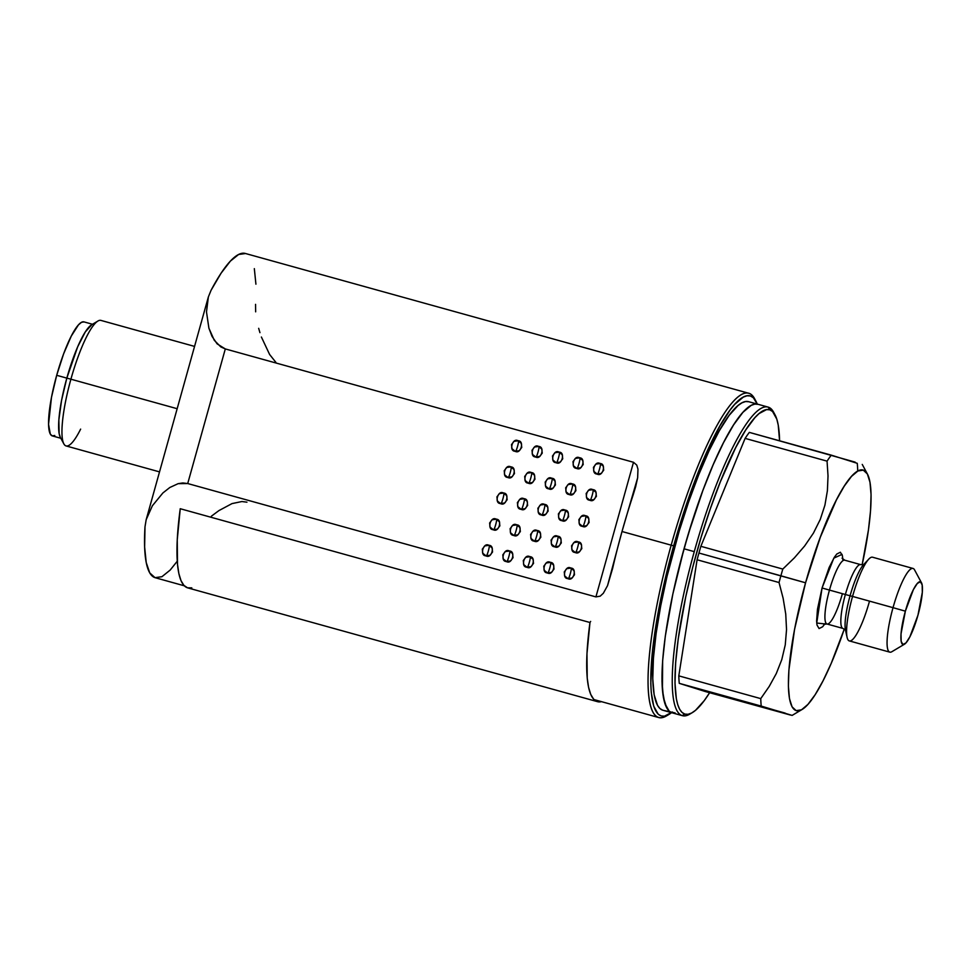 <?xml version="1.0" encoding="UTF-8"?>
<svg xmlns="http://www.w3.org/2000/svg" width="971" height="971" viewBox="0 0 971 971"><rect width="100%" height="100%" fill="white"/><g stroke="black" fill="none" stroke-linecap="round" stroke-linejoin="round"><path stroke-width="1.46" d="M585.44 515.832L588.632 518.368L589.106 522.483L586.569 525.76L582.515 526.282L579.323 523.745L578.862 519.643L581.386 516.354L585.44 515.832C592.043 515.662 588.086 529.838 582.515 526.282C583.243 528.54 587.2 514.363 585.44 515.832C587.2 514.363 583.243 528.54 582.515 526.282L582.527 526.294C575.924 526.452 579.881 512.287 585.44 515.832L585.986 516.014M564.952 510.139L568.144 512.676L568.618 516.79L566.081 520.068L562.027 520.602L558.835 518.065L558.374 513.95L560.898 510.673L564.952 510.139C571.555 509.969 567.598 524.146 562.027 520.602C562.755 522.847 566.712 508.67 564.952 510.139C566.712 508.67 562.755 522.847 562.027 520.602L562.039 520.602C555.436 520.772 559.393 506.595 564.952 510.139L565.51 510.333M544.464 504.459L547.656 506.996L548.13 511.098L545.593 514.387L541.551 514.909L538.347 512.372L537.885 508.258L540.422 504.981L544.464 504.459C551.067 504.289 547.11 518.453 541.551 514.909C542.279 517.155 546.236 502.99 544.464 504.459C546.236 502.99 542.279 517.155 541.551 514.909L541.551 514.909C534.948 515.079 538.905 500.902 544.464 504.459L545.022 504.641M523.976 498.766L527.168 501.303L527.641 505.418L525.105 508.695L521.063 509.217L517.871 506.68L517.397 502.565L519.934 499.288L523.976 498.766C530.579 498.596 526.622 512.773 521.063 509.217C521.791 511.474 525.748 497.298 523.976 498.766C525.748 497.298 521.791 511.474 521.063 509.217L521.063 509.217C514.46 509.387 518.417 495.222 523.976 498.766L524.534 498.948M503.488 493.074L506.692 495.611L507.153 499.725L504.617 503.002L500.575 503.536L497.383 501L496.909 496.885L499.446 493.596L503.488 493.074C510.091 492.904 506.134 507.08 500.575 503.536C501.303 505.782 505.26 491.605 503.488 493.074C505.26 491.605 501.303 505.782 500.575 503.536L500.575 503.536C493.972 503.706 497.929 489.53 503.488 493.074L504.046 493.256M575.22 552.426L572.028 549.889L571.555 545.775L574.092 542.498L578.146 541.976L581.338 544.513L581.799 548.627L579.274 551.904L575.22 552.426C575.949 554.684 579.905 540.507 578.146 541.976C584.736 541.806 580.779 555.97 575.22 552.426C568.618 552.596 572.574 538.42 578.146 541.976C579.905 540.507 575.949 554.684 575.22 552.426L575.233 552.426M557.657 536.283L560.85 538.82L561.311 542.935L558.786 546.212L554.732 546.734L551.54 544.197L551.067 540.082L553.604 536.805L557.657 536.283C564.248 536.113 560.291 550.29 554.732 546.734C555.461 548.991 559.417 534.815 557.657 536.283C559.417 534.815 555.461 548.991 554.732 546.734L554.744 546.746C548.13 546.904 552.086 532.739 557.657 536.283L558.204 536.465M537.169 530.591L540.361 533.128L540.835 537.242L538.298 540.519L534.244 541.053L531.052 538.517L530.591 534.402L533.115 531.125L537.169 530.591C543.772 530.421 539.815 544.597 534.244 541.053C534.972 543.299 538.929 529.122 537.169 530.591C538.929 529.122 534.972 543.299 534.244 541.053L534.256 541.053C527.654 541.223 531.61 527.047 537.169 530.591L537.716 530.785M516.681 524.898L519.873 527.447L520.347 531.55L517.81 534.839L513.756 535.361L510.564 532.824L510.103 528.71L512.627 525.432L516.681 524.898C523.284 524.741 519.327 538.905 513.756 535.361C514.484 537.606 518.441 523.442 516.681 524.898C518.441 523.442 514.484 537.606 513.756 535.361L513.768 535.361C507.165 535.531 511.122 521.354 516.681 524.898L517.227 525.093M496.193 519.218L499.385 521.755L499.859 525.869L497.322 529.146L493.28 529.668L490.076 527.132L489.615 523.017L492.139 519.74L496.193 519.218C502.796 519.048 498.839 533.213 493.28 529.668C494.008 531.926 497.965 517.749 496.193 519.218C497.965 517.749 494.008 531.926 493.28 529.668L493.28 529.668C486.677 529.838 490.634 515.674 496.193 519.218L496.751 519.4M570.839 568.108L574.031 570.645L574.504 574.759L571.968 578.048L567.926 578.57L564.734 576.034L564.26 571.919L566.797 568.642L570.839 568.108C577.442 567.938 573.485 582.115 567.926 578.57C568.654 580.816 572.611 566.651 570.839 568.108C572.611 566.651 568.654 580.816 567.926 578.57L567.926 578.57C561.323 578.74 565.28 564.564 570.839 568.108L571.397 568.302M550.351 562.427L553.555 564.964L554.016 569.079L551.479 572.356L547.438 572.878L544.245 570.341L543.772 566.227L546.309 562.949L550.351 562.427C556.953 562.258 552.997 576.422 547.438 572.878C548.166 575.123 552.123 560.959 550.351 562.427C552.123 560.959 548.166 575.123 547.438 572.878L547.438 572.878C540.835 573.048 544.792 558.871 550.351 562.427L550.909 562.61M529.875 556.735L533.067 559.272L533.528 563.386L531.003 566.663L526.95 567.185L523.757 564.649L523.284 560.534L525.821 557.257L529.875 556.735C536.465 556.565 532.509 570.742 526.95 567.185C527.678 569.443 531.635 555.266 529.875 556.735C531.635 555.266 527.678 569.443 526.95 567.185L526.962 567.198C520.347 567.355 524.304 553.191 529.875 556.735L530.421 556.917M506.461 561.505L503.269 558.968L502.796 554.854L505.333 551.564L509.387 551.043L512.579 553.579L513.04 557.694L510.515 560.971L506.461 561.505C507.19 563.75 511.147 549.574 509.387 551.043C515.977 550.873 512.02 565.049 506.461 561.505C499.859 561.675 503.815 547.498 509.387 551.043C511.147 549.574 507.19 563.75 506.461 561.505L506.474 561.505M488.899 545.35L492.091 547.887L492.552 552.001L490.027 555.291L485.973 555.813L482.781 553.276L482.32 549.161L484.845 545.884L488.899 545.35C495.501 545.18 491.544 559.357 485.973 555.813C486.702 558.058 490.658 543.894 488.899 545.35C490.658 543.894 486.702 558.058 485.973 555.813L485.986 555.813C479.383 555.982 483.34 541.806 488.899 545.35L489.445 545.544M592.735 489.687L595.927 492.224L596.4 496.339L593.864 499.628L589.822 500.15L586.63 497.613L586.156 493.499L588.693 490.221L592.735 489.687C594.507 488.231 590.55 502.395 589.822 500.15C583.219 500.32 587.176 486.143 592.735 489.687C599.338 489.518 595.381 503.694 589.822 500.15C590.55 502.395 594.507 488.231 592.735 489.687L593.293 489.882M600.029 463.555L603.234 466.092L603.695 470.207L601.17 473.484L597.116 474.006L593.924 471.469L593.451 467.354L595.988 464.077L600.029 463.555C601.802 462.087 597.845 476.263 597.116 474.006C590.514 474.176 594.47 459.999 600.029 463.555C606.632 463.385 602.675 477.55 597.116 474.006C597.845 476.263 601.802 462.087 600.029 463.555L600.588 463.737M572.247 484.007L575.439 486.544L575.912 490.658L573.375 493.936L569.334 494.457L566.142 491.921L565.668 487.806L568.205 484.529L572.247 484.007C574.019 482.538 570.062 496.703 569.334 494.457C562.731 494.627 566.688 480.451 572.247 484.007C578.85 483.837 574.893 498.002 569.334 494.457C570.062 496.703 574.019 482.538 572.247 484.007L572.805 484.189M579.553 457.863L582.746 460.4L583.207 464.514L580.682 467.791L576.628 468.313L573.436 465.777L572.963 461.674L575.5 458.385L579.553 457.863C581.313 456.394 577.357 470.571 576.628 468.313C570.026 468.483 573.982 454.319 579.553 457.863C586.144 457.693 582.187 471.87 576.628 468.313C577.357 470.571 581.313 456.394 579.553 457.863L580.1 458.045M551.759 478.315L554.963 480.851L555.424 484.966L552.9 488.243L548.846 488.765L545.653 486.228L545.18 482.114L547.717 478.837L551.759 478.315C553.531 476.846 549.574 491.023 548.846 488.765C542.243 488.935 546.2 474.77 551.759 478.315C558.361 478.145 554.405 492.321 548.846 488.765C549.574 491.023 553.531 476.846 551.759 478.315L552.317 478.497M559.065 452.17L562.258 454.707L562.719 458.822L560.194 462.099L556.14 462.633L552.948 460.096L552.487 455.982L555.011 452.704L559.065 452.17C560.825 450.702 556.869 464.878 556.14 462.633C549.537 462.803 553.506 448.626 559.065 452.17C565.668 452 561.711 466.177 556.14 462.633C556.869 464.878 560.825 450.702 559.065 452.17L559.612 452.365M531.283 472.622L534.475 475.159L534.936 479.273L532.411 482.551L528.358 483.085L525.165 480.548L524.692 476.433L527.229 473.144L531.283 472.622C533.043 471.153 529.086 485.33 528.358 483.085C521.755 483.255 525.712 469.078 531.283 472.622C537.873 472.452 533.916 486.629 528.358 483.085C529.086 485.33 533.043 471.153 531.283 472.622L531.829 472.816M538.577 446.478L541.769 449.027L542.243 453.129L539.706 456.419L535.652 456.94L532.46 454.404L531.999 450.289L534.523 447.012L538.577 446.478C540.337 445.021 536.38 459.186 535.652 456.94C529.061 457.11 533.018 442.934 538.577 446.478C545.18 446.32 541.223 460.485 535.652 456.94C536.38 459.186 540.337 445.021 538.577 446.478L539.123 446.672M510.795 466.93L513.987 469.466L514.448 473.581L511.923 476.87L507.869 477.392L504.677 474.855L504.204 470.741L506.741 467.464L510.795 466.93C512.554 465.473 508.598 479.638 507.869 477.392C501.267 477.562 505.223 463.385 510.795 466.93C517.385 466.76 513.428 480.936 507.869 477.392C508.598 479.638 512.554 465.473 510.795 466.93L511.341 467.124M518.089 440.798L521.281 443.334L521.755 447.449L519.218 450.726L515.176 451.248L511.972 448.711L511.511 444.597L514.035 441.32L518.089 440.798C519.861 439.329 515.892 453.506 515.176 451.248C508.573 451.418 512.53 437.253 518.089 440.798C524.692 440.628 520.735 454.792 515.176 451.248C515.892 453.506 519.861 439.329 518.089 440.798L518.648 440.98M824.828 623.916L816.72 623.03L822.061 587.989L829.465 590.089A33.111 6.712 105.5 0 0 827.001 624.001A33.111 6.712 105.5 0 0 842.27 594.118M842.913 628.419A33.111 6.712 -74.5 0 1 845.377 594.507L850.074 595.781A36.364 7.367 105.5 0 0 845.741 630.98M177.256 561.214L170.168 570.074L161.914 576.713L155.02 577.66L149.728 572.878L146.22 562.549L144.63 547.013L144.995 526.84A168.274 34.106 105.5 0 0 155.251 577.733L184.284 585.792M667.769 715.093A168.274 34.106 -74.5 0 1 658.702 717.545A168.274 34.106 -74.5 0 1 671.179 545.168L622.01 531.513A168.274 34.106 105.5 0 0 612.64 568.363L607.543 585.634L603.331 593.269L600.187 596.158L595.915 596.898L187.719 483.546L178.13 483.667L169.816 487.503L162.885 492.965L152.374 505.77L146.172 519.703L208.364 296.956L211.035 290.341L221.072 273.215L230.382 261.114L238.635 254.475L245.529 253.528M755.972 401.266A166.102 33.669 -74.5 0 1 757.246 404.082L753.375 397.758L750.449 395.998L747.075 395.78L743.313 397.103L734.744 404.312L730.022 410.126L719.924 425.905L703.878 458.688L693.185 485.415L682.977 514.848L673.643 545.872A166.102 33.669 -74.5 0 1 755.972 401.266L754.576 398.668A168.274 34.106 105.5 0 0 671.179 545.168A168.274 34.106 105.5 0 0 666.482 715.918L669.007 714.413A166.102 33.669 -74.5 0 1 673.643 545.872L671.179 545.168L673.643 545.872L665.548 577.272L656.384 622.472L652.609 649.648L650.788 683.378L651.238 692.299L653.714 706.135L658.18 714.195L661.117 715.955L664.48 716.173L672.357 711.998M671.556 712.653A166.102 33.669 -74.5 0 1 669.007 714.413M80.629 429.121A65.142 13.206 -74.5 0 1 63.819 443.832A65.142 13.206 -74.5 0 1 70.907 379.2L177.159 408.706L70.907 379.2A65.142 13.206 105.5 0 0 66.077 445.932L159.523 471.882M60.384 437.435L59.122 433.479L58.855 419.836L61.561 400.392L66.829 378.107L70.907 379.2L66.829 378.107A59.704 12.101 105.5 0 0 60.336 437.363L63.819 443.832M775.028 414.823L773.632 412.226A160.13 32.456 105.5 0 0 768.304 407.152A160.13 32.456 105.5 0 0 694.265 551.637L684.021 548.797A160.13 32.456 105.5 0 0 672.15 712.823A160.13 32.456 -74.5 0 1 671.932 712.763L669.104 711.063L664.795 703.295L662.416 689.956L662.647 660.705L665.317 636.114L672.854 593.985L684.021 548.797L694.265 551.637A160.13 32.456 105.5 0 0 682.176 715.603A160.13 32.456 -74.5 0 1 694.265 551.637A160.13 32.456 -74.5 0 1 768.085 407.092A160.13 32.456 -74.5 0 1 768.304 407.152L769.772 409.811A157.957 32.019 -74.5 0 1 775.028 414.823A157.957 32.019 -74.5 0 1 779.579 440.785L778.232 425.067L776.812 419.156L772.552 411.486L769.772 409.811L766.568 409.604L759.067 413.573L754.843 417.712L745.631 430.117L735.715 447.582L720.361 481.762L710.384 508.586L701.05 537.473L692.711 567.295L685.72 596.91L678.28 638.481L675.646 662.732L674.991 683.111L676.35 698.829L677.77 704.74L679.664 709.291L682.018 712.411L684.81 714.086L682.176 715.603A160.13 32.456 105.5 0 0 689.798 714.122L692.323 712.629A157.957 32.019 -74.5 0 1 684.81 714.086L688.014 714.292L691.595 713.042L695.515 710.323L704.23 700.649L709.619 692.724A157.957 32.019 -74.5 0 1 692.323 712.629M691.085 713.297A160.13 32.456 -74.5 0 1 682.395 715.676A160.13 32.456 -74.5 0 1 682.176 715.603L684.81 714.086A157.957 32.019 -74.5 0 1 696.729 552.341A157.957 32.019 -74.5 0 1 769.772 409.811L768.304 407.152A160.13 32.456 -74.5 0 1 774.312 413.61M54.764 435.494L52.228 435.882L50.298 434.086L48.55 424.278L51.475 397.382L56.694 375.304L66.829 378.12L56.694 375.304A59.17 11.992 105.5 0 0 52.3 435.906L60.833 438.273M790.345 715.02L705.249 691.51L790.345 715.02M857.721 470.789A146.56 29.7 -74.5 0 0 857.259 463.313L831.285 455.144A146.56 29.7 105.5 0 0 827.061 461.14A146.56 29.7 -74.5 0 1 831.285 455.144L749.333 432.386A146.56 29.7 105.5 0 0 745.109 438.382L827.061 461.14L828.02 475.936L827.401 490.695L824.913 505.199L820.277 519.4L813.407 533.152L804.668 545.945L794.375 557.864L782.796 569.067A146.56 29.7 105.5 0 0 780.89 575.791L698.938 553.033A146.56 29.7 105.5 0 0 697.093 559.769L779.033 582.527A146.56 29.7 -74.5 0 1 780.89 575.791A146.56 29.7 -74.5 0 1 782.796 569.067L700.856 546.309A146.56 29.7 105.5 0 0 698.938 553.033L805.566 582.794A124.846 25.307 -74.5 0 1 867.455 474.103A124.846 25.307 -74.5 0 1 862.139 564.794L868.45 529.911L870.538 510.746L871.06 494.64L869.98 482.211L867.358 473.945L863.292 470.146L857.939 470.984L851.494 476.397L844.224 486.192L836.383 499.992L820.252 537.364L805.566 582.794L794.557 629.39L788.901 670.051L788.391 686.157L789.459 698.574L792.081 706.852L796.147 710.638L801.5 709.813L807.945 704.388L815.227 694.593L823.056 680.792L831.152 663.521L844.297 629.05A124.846 25.307 -74.5 0 1 802.082 709.485A124.846 25.307 -74.5 0 1 805.566 582.794L780.89 575.791A146.56 29.7 105.5 0 0 779.033 582.527L783.136 598.306L785.745 614.085L786.534 629.621L785.26 644.878L781.764 659.685L776.315 673.51L769.214 686.436L760.754 698.622A146.56 29.7 105.5 0 0 761.215 706.087L792.008 715.372M827.013 624.001L842.925 628.419A33.111 6.712 -74.5 0 1 845.377 594.507L829.465 590.089A33.111 6.712 105.5 0 0 827.013 624.001L823.675 624.365M869.348 601.704A43.428 8.8 -74.5 0 1 847.064 637.279A43.428 8.8 -74.5 0 1 852.55 596.425L850.074 595.781A36.364 7.367 105.5 0 0 845.474 630.009L842.925 628.419M921.515 582.818A32.565 6.603 -74.5 0 1 917.971 615.129L922.316 592.371L922.171 584.93L920.423 581.787L917.352 583.413L913.408 589.567L905.373 611.172A32.565 6.603 -74.5 0 1 921.515 582.818L914.548 569.856A43.428 8.8 105.5 0 0 893.029 607.664L852.55 596.425A43.428 8.8 105.5 0 0 849.334 640.909L889.8 652.148A43.428 8.8 -74.5 0 1 893.029 607.664A43.428 8.8 105.5 0 0 891.815 651.735L904.462 644.222A32.565 6.603 -74.5 0 1 905.373 611.172L893.029 607.664L905.373 611.172L901.015 633.929L901.161 641.37L902.909 644.526L905.992 642.887L909.924 636.733L917.971 615.129A32.565 6.603 -74.5 0 1 904.462 644.222M893.029 607.664A43.428 8.8 -74.5 0 1 913.043 568.46L872.565 557.22A43.428 8.8 105.5 0 0 852.55 596.425L893.029 607.664M852.55 596.425A43.428 8.8 -74.5 0 1 868.754 559.162L863.644 564.576A36.364 7.367 105.5 0 0 850.074 595.781L852.55 596.425M864.396 563.86A36.364 7.367 105.5 0 0 850.074 595.781L845.377 594.507A33.111 6.712 -74.5 0 1 860.646 564.624L863.644 564.576M842.051 558.179L844.734 560.194A33.111 6.712 105.5 0 0 829.465 590.089L845.377 594.507A33.111 6.712 -74.5 0 1 860.646 564.612L844.734 560.194A33.111 6.712 105.5 0 0 829.465 590.089L822.061 587.989L833.798 558.155L842.075 554.368M824.998 623.661L822.631 626.768L819.063 628.565L816.987 624.996L816.611 621.015L817.473 609.266L822.061 587.989L829.137 567.489L834.441 557.136L836.808 554.016L840.376 552.232L842.452 555.8L842.84 559.769M760.754 698.622L678.802 675.865A146.56 29.7 105.5 0 0 679.263 683.341L761.215 706.087A146.56 29.7 -74.5 0 1 760.754 698.622L769.214 686.436L776.315 673.51L781.764 659.685L785.26 644.878L786.534 629.621L785.745 614.085L783.136 598.306L779.033 582.527L697.093 559.769L678.802 675.865L760.754 698.622M785.151 713.09L679.263 683.341L705.249 691.51L679.263 683.341A146.56 29.7 -74.5 0 1 678.802 675.865L697.093 559.769A146.56 29.7 -74.5 0 1 698.938 553.033A146.56 29.7 -74.5 0 1 700.856 546.309L782.796 569.067L794.375 557.864L804.668 545.945L813.407 533.152L820.277 519.4L824.913 505.199L827.401 490.695L828.02 475.936L827.061 461.14L745.109 438.382L700.856 546.309L745.109 438.382A146.56 29.7 -74.5 0 1 749.333 432.386L855.135 462.123M92.488 324.253L83.967 321.887A59.17 11.992 105.5 0 0 56.694 375.304L63.649 353.76L71.296 336.063L78.457 324.872L81.515 322.311L84.052 321.911M194.564 346.404L100.935 320.406A65.142 13.206 105.5 0 0 70.907 379.2A65.142 13.206 -74.5 0 1 97.925 321.037L91.602 324.787A59.704 12.101 105.5 0 0 66.829 378.107L77.692 346.768L85.314 331.912L91.881 324.63M662.72 710.202A160.13 32.456 105.5 0 1 674.651 546.758A160.13 32.456 105.5 0 1 748.629 401.691A160.13 32.456 105.5 0 1 748.835 401.751L745.594 401.533L741.965 402.807L737.996 405.562L729.148 415.37L719.414 430.578L709.146 450.605L698.756 474.685L688.633 501.886L679.178 531.161L666.992 576.507L660.681 605.989L656.105 633.553L653.422 658.144L652.767 678.802L654.138 694.738L657.501 705.334L659.892 708.502L662.72 710.202L675.185 712.969L671.932 712.763A160.13 32.456 -74.5 0 1 683.875 549.319A160.13 32.456 -74.5 0 1 757.841 404.239A160.13 32.456 105.5 0 0 684.021 548.797L693.015 518.89L702.858 490.513L713.163 464.745L723.541 442.594L733.591 424.885L742.924 412.323L751.19 405.368L754.819 404.094L758.06 404.312L754.819 404.094L751.19 405.368L742.924 412.323L733.591 424.885L723.541 442.594L713.163 464.745L702.858 490.513L688.39 533.722L679.955 563.957L672.854 593.985L665.317 636.114L662.647 660.705L661.979 681.351L663.363 697.287L666.725 707.895L669.104 711.063L671.932 712.763L662.72 710.202A160.13 32.456 105.5 0 0 662.926 710.262L682.395 715.676M246.95 502.177L241.913 501.534L232.02 503.597L218.961 510.576L211.35 516.22M261.393 337.022L269.61 354.476L275.885 362.365M258.674 328.332L259.937 332.665M255.555 304.348L255.664 311.837M254.329 268.639L255.919 284.175M152.374 505.77L162.885 492.965L169.816 487.503L178.13 483.667L182.839 482.951L187.719 483.546L225.308 348.929L220.805 346.914L214.275 340.287L208.899 328.186L206.495 311.922L208.364 296.956L206.495 311.922L208.899 328.186L212.03 336.379L217.14 343.88L225.308 348.929L187.719 483.546L595.915 596.898L633.505 462.281L225.308 348.929L633.505 462.281L636.782 465.121L637.971 469.211L637.644 477.841L635.556 487.102M144.995 526.84L146.172 519.703L148.672 512.688M635.726 486.483L633.068 495.198A168.274 34.106 105.5 0 0 622.01 531.513L637.644 477.841L637.971 469.211L636.782 465.121L633.505 462.281L595.915 596.898L600.187 596.158L603.331 593.269L607.543 585.634L622.01 531.513L671.179 545.168A168.274 34.106 -74.5 0 1 748.75 393.267A168.274 34.106 -74.5 0 1 755.256 400.04M748.75 393.267L245.299 253.455A168.274 34.106 105.5 0 0 211.035 290.341M768.085 407.092L757.841 404.239A160.13 32.456 -74.5 0 1 758.06 404.312M601.498 701.657A169.355 34.325 -74.5 0 1 597.468 701.657A169.355 34.325 -74.5 0 1 589.967 622.508L180.242 508.719A169.355 34.325 105.5 0 0 187.743 587.88L597.468 701.657M601.522 701.645L597.238 701.596L593.621 699.156L590.72 694.374L588.572 687.31L587.224 678.074L586.97 653.641L589.967 622.508L180.242 508.719L177.244 539.864L177.499 564.297L178.846 573.533L180.994 580.597L183.895 585.379L187.512 587.807L191.797 587.868M590.647 621.428L589.967 622.508M594.021 699.581L658.702 717.545M792.178 715.372L802.082 709.485M847.064 637.279L845.474 630.009M862.248 464.417L867.455 474.103M748.629 401.691L757.841 404.239"/></g></svg>
